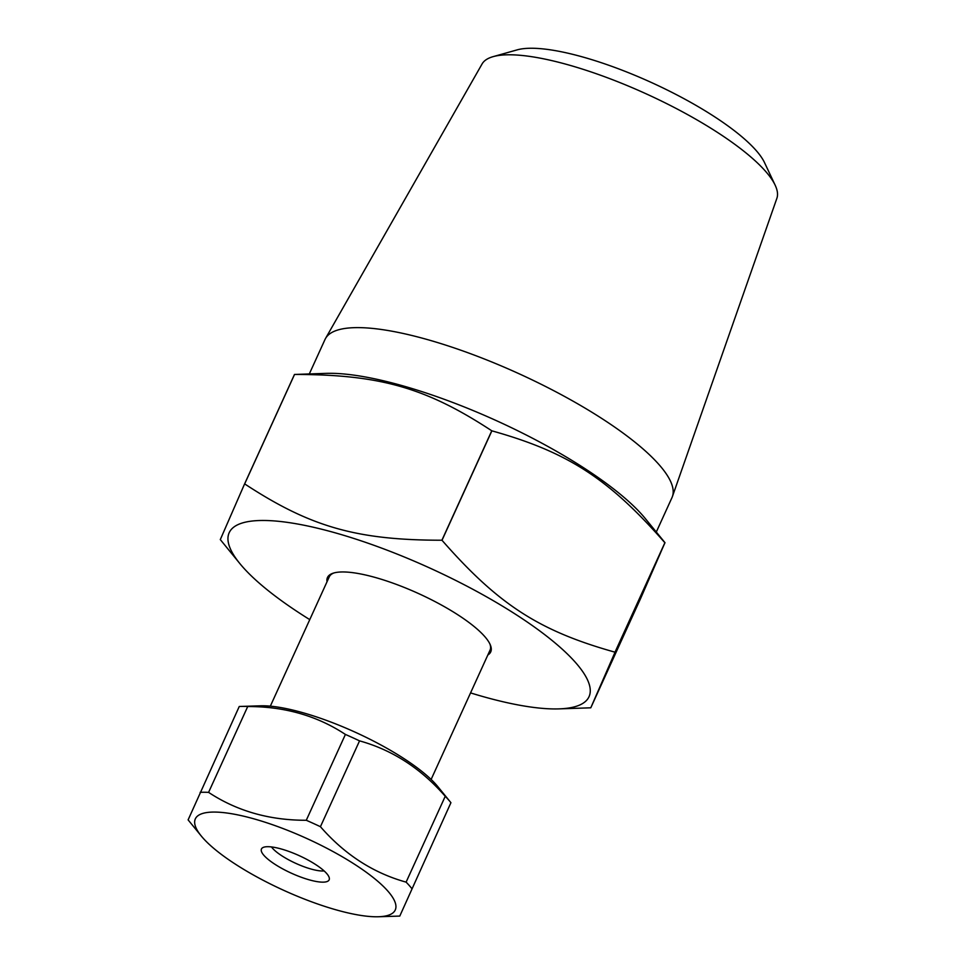 <?xml version="1.0" encoding="UTF-8"?>
<svg xmlns="http://www.w3.org/2000/svg" width="965" height="965" viewBox="0 0 965 965"><rect width="100%" height="100%" fill="white"/><g stroke="black" fill="none" stroke-linecap="round" stroke-linejoin="round"><path stroke-width="1.45" d="M270.333 706.163L329.246 576.877A88.346 22.81 24.5 0 1 333.89 572.957M489.955 644.089A88.346 22.81 24.5 0 1 490.039 650.157L431.126 779.443M450.92 802.699L399.787 916.062L450.92 802.699A129.986 33.558 24.5 0 0 450.366 801.999A129.986 33.558 24.5 0 0 445.239 796.294L406.108 882.131C373.286 873.023 344.722 854.556 320.428 826.703L359.547 740.867C392.381 749.974 420.945 768.454 445.239 796.294M247.716 706.537C284.542 706.464 317.111 715.765 345.41 734.437L306.279 820.274C269.452 820.347 236.883 811.046 208.585 792.374L247.716 706.537A129.986 33.558 24.5 0 0 240.683 706.44A129.986 33.558 24.5 0 0 239.248 706.501L188.115 819.876A129.986 33.558 -155.5 0 0 188.67 820.564L201.251 835.992A109.841 28.359 24.5 0 1 306.641 838.428A109.841 28.359 24.5 0 1 378.449 916.75A109.841 28.359 24.5 0 1 277.992 887.667A109.841 28.359 24.5 0 1 201.251 835.992M378.449 916.75L398.352 916.123A129.986 33.558 -155.5 0 0 399.787 916.062M411.802 888.536A129.986 33.558 -155.5 0 0 406.108 882.131M320.428 826.703A129.986 33.558 -155.5 0 0 306.279 820.274M208.585 792.374A129.986 33.558 -155.5 0 0 200.129 792.349M345.41 734.437A129.986 33.558 24.5 0 1 359.547 740.867M291.454 873.228A37.201 9.602 24.5 0 1 262.468 847.837A37.201 9.602 24.5 0 1 299.283 855.69A37.201 9.602 24.5 0 1 329.355 878.319A37.201 9.602 24.5 0 1 291.454 873.228M271.479 846.932A31.616 8.166 -155.5 0 0 295.905 863.41A31.616 8.166 -155.5 0 0 324.131 870.925M450.366 801.999L437.784 786.572A109.841 28.359 -155.5 0 0 355.084 732.146A109.841 28.359 -155.5 0 0 260.586 705.813L240.683 706.44M664.873 542.74L614.995 652.183C539.049 630.893 498.35 604.56 442.006 540.279L491.873 430.836C567.818 452.127 608.529 478.459 664.873 542.74A234.881 60.65 -155.5 0 1 664.909 542.788L640.663 598.36L590.785 707.803L615.031 652.231L665.006 542.704L645.44 518.724A197.716 51.049 -155.5 0 0 500.763 422.658A197.716 51.049 -155.5 0 0 330.488 373.31A197.716 51.049 -155.5 0 0 326.496 373.358L294.482 374.456L244.603 483.899L220.358 539.471M294.542 374.456C379.752 374.492 426.168 387.749 491.776 430.788L441.91 540.231C356.7 540.195 310.284 526.938 244.664 483.899L294.542 374.456A234.881 60.65 -155.5 0 0 294.506 374.456A234.881 60.65 -155.5 0 0 294.482 374.456M590.785 707.803L558.783 708.889A197.716 51.049 -155.5 0 0 513.995 613.282A197.716 51.049 -155.5 0 0 263.421 520.473A197.716 51.049 -155.5 0 0 239.827 563.536A197.716 51.049 -155.5 0 0 309.765 619.626M470.558 692.906A197.716 51.049 -155.5 0 0 558.783 708.889M327.038 581.726A89.709 23.16 24.5 0 1 333.009 573.234A89.709 23.16 24.5 0 1 343.009 571.956A89.709 23.16 24.5 0 1 428.762 598.409A89.709 23.16 24.5 0 1 490.329 644.922A89.709 23.16 24.5 0 1 487.832 654.994M775.16 185.184L764.521 162.615A142.12 36.694 -155.5 0 0 665.922 89.371A142.12 36.694 -155.5 0 0 531.667 48.25A142.12 36.694 -155.5 0 0 517.131 49.878L493.115 56.646A162.023 41.833 24.5 0 1 509.689 54.788A162.023 41.833 24.5 0 1 662.75 101.675A162.023 41.833 24.5 0 1 775.16 185.184A162.023 41.833 24.5 0 1 776.885 198.295L672.436 496.48A190.648 49.227 -155.5 0 0 560.894 394.468A190.648 49.227 -155.5 0 0 358.051 327.618A190.648 49.227 -155.5 0 0 325.567 338.401A190.648 49.227 -155.5 0 0 325.036 339.427L309.331 373.901M325.567 338.401L482.078 63.955A162.023 41.833 24.5 0 1 493.115 56.646M656.297 532.029L672.014 497.554A190.648 49.227 -155.5 0 0 672.436 496.48M239.827 563.536L220.273 539.556"/></g></svg>
